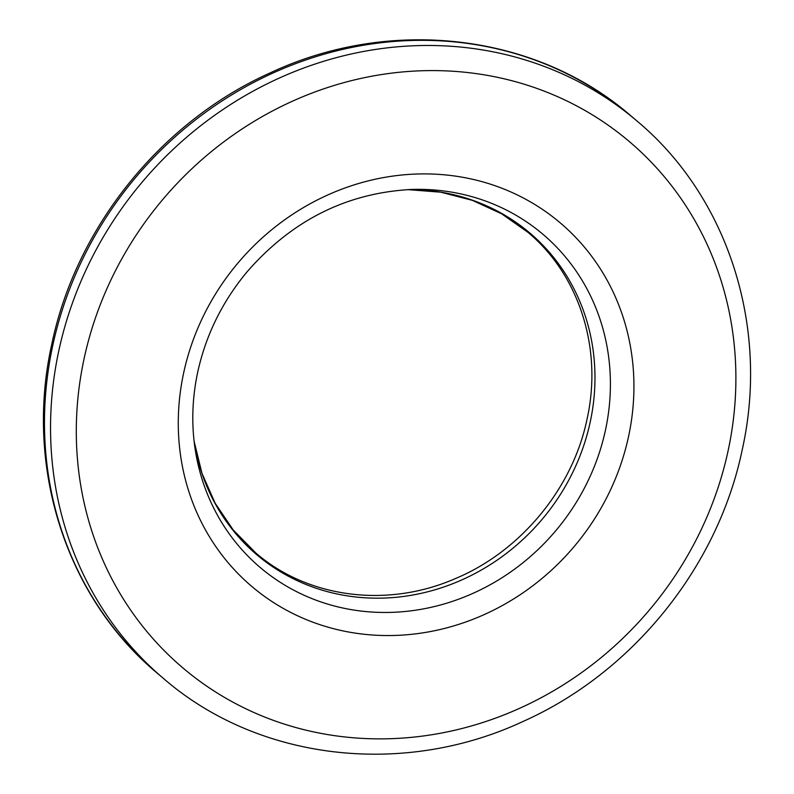<?xml version="1.0" encoding="UTF-8"?>
<svg xmlns="http://www.w3.org/2000/svg" width="794" height="794" viewBox="0 0 794 794"><rect width="100%" height="100%" fill="white"/><g stroke="black" fill="none" stroke-linecap="round" stroke-linejoin="round"><path stroke-width="1.19" d="M590.26 421.832A210.986 194.609 -49.7 0 1 386.966 597.942A210.986 194.609 -49.7 0 1 194.083 441.117L201.964 473.303L215.124 503.178L233.188 529.935L255.648 552.842C307.516 597.852 387.045 608.482 455.329 578.608C520.874 551.274 572.881 488.201 587.113 418.815C602.795 348.417 579.104 274.913 527.901 232.285L501.649 213.824L472.321 200.326L440.7 192.178L407.659 189.617A210.986 194.609 -49.7 0 1 590.26 421.832M58.726 351.147A365.706 337.321 -49.7 0 1 295.12 71.341A365.706 337.321 -49.7 0 1 636.768 120.827C728.118 196.902 769.654 327.158 742.261 449.593C718.084 566.579 632.907 672.329 523.504 721.26C403.223 777.604 258 760.592 163.306 678.324A365.706 337.321 -49.7 0 1 58.726 351.147M728.177 450.426A345.102 318.315 130.3 0 0 477.055 73.733A345.102 318.315 130.3 0 0 84.015 359.027A345.102 318.315 130.3 0 0 335.137 735.73A345.102 318.315 130.3 0 0 728.177 450.426M157.232 673.173C65.882 597.098 24.346 466.842 51.739 344.407C75.916 227.421 161.093 121.671 270.496 72.74C390.777 16.396 536 33.408 630.694 115.676A365.706 337.321 130.3 0 0 289.056 66.19A365.706 337.321 130.3 0 0 52.652 345.995A365.706 337.321 130.3 0 0 157.232 673.173L163.306 678.324M183.603 373.16A238.399 219.898 -49.7 0 1 455.121 176.07A238.399 219.898 -49.7 0 1 628.6 436.303A238.399 219.898 -49.7 0 1 357.082 633.384A238.399 219.898 -49.7 0 1 183.603 373.16M605.524 429.842A218.499 201.547 130.3 0 0 412.017 189.438C346.998 192.714 291.954 220.256 246.884 272.044C222.171 301.889 205.765 335.316 197.676 372.326C192.446 396.921 191.423 421.286 194.609 445.424A218.499 201.547 130.3 0 0 392.782 612.323A218.499 201.547 130.3 0 0 605.524 429.842M630.694 115.676L636.768 120.827"/></g></svg>

